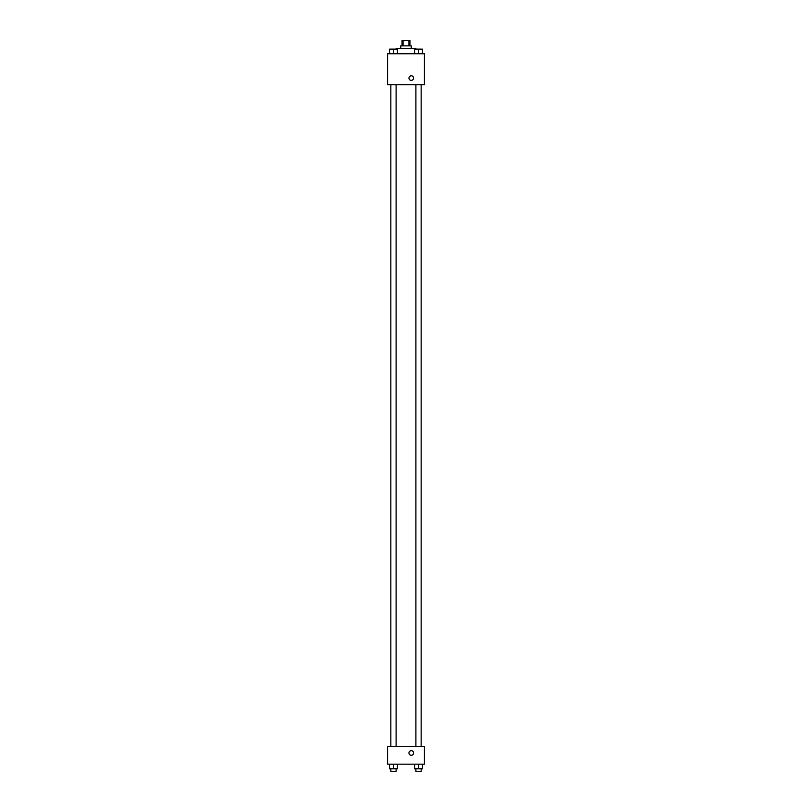 <?xml version="1.0" encoding="UTF-8"?>
<svg xmlns="http://www.w3.org/2000/svg" width="812" height="812" viewBox="0 0 812 812"><rect width="100%" height="100%" fill="white"/><g stroke="black" fill="none" stroke-linecap="round" stroke-linejoin="round"><path stroke-width="1.22" d="M403.056 45.858L403.056 40.6L402.052 40.6L402.052 45.858M403.056 40.6L409.948 40.6L409.948 45.858M408.943 45.858L408.943 40.6M400.742 48.497L400.742 45.858L411.258 45.858L411.258 48.497M415.866 49.146L415.866 48.497L396.134 48.497L396.134 49.146M387.578 53.754L424.422 53.754L424.422 84.671L387.578 84.671L387.578 53.754M411.258 80.398A2.304 2.304 0 0 1 409.268 76.947A2.304 2.304 0 0 1 413.257 76.947A2.304 2.304 0 0 1 411.258 80.398M387.578 746.401L424.422 746.401L424.422 764.163L387.578 764.163L387.578 746.401M411.258 755.282A2.304 2.304 0 0 1 409.268 751.831A2.304 2.304 0 0 1 413.257 751.831A2.304 2.304 0 0 1 411.258 755.282M414.577 764.163L414.577 768.771L422.473 768.771L422.473 764.163L422.473 768.771M418.525 768.771L418.525 764.163M421.154 768.771L421.154 771.4L415.896 771.4L415.896 768.771M389.527 764.163L389.527 768.771L397.423 768.771L397.423 764.163L397.423 768.771M393.475 768.771L393.475 764.163M396.104 768.771L396.104 771.4L390.846 771.4L390.846 768.771M414.577 53.754L414.577 49.146L422.473 49.146L422.473 53.754L422.473 49.146M418.525 53.754L418.525 49.146L415.896 49.126M421.154 49.146L418.525 49.126M389.527 53.754L389.527 49.146L397.423 49.146L397.423 53.754L397.423 49.146M393.475 53.754L393.475 49.146L390.846 49.126M396.104 49.146L393.475 49.126M415.896 84.671L415.896 746.401M421.154 84.671L421.154 746.401M396.104 746.401L396.104 84.671M390.846 746.401L390.846 84.671"/></g></svg>
